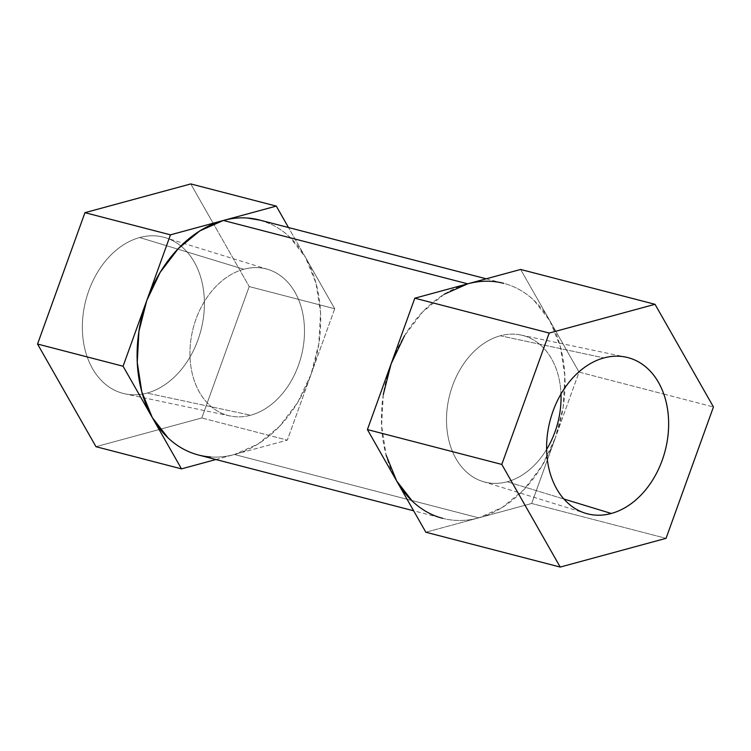 <?xml version="1.0" encoding="UTF-8"?>
<svg xmlns="http://www.w3.org/2000/svg" width="751" height="751" viewBox="0 0 751 751"><rect width="100%" height="100%" fill="white"/><g stroke="black" fill="none" stroke-linecap="round" stroke-linejoin="round"><path stroke-width="0.56" stroke-dasharray="3.75 2.82" d="M243.775 269.243A75.72 55.818 -75.5 0 1 268.06 269.459A75.72 55.818 -75.5 0 1 303.798 342.738A75.72 55.818 -75.5 0 1 250.665 415.228L147.046 393.083A80.686 59.47 104.5 0 0 203.662 315.842A80.686 59.47 104.5 0 0 165.577 237.757A80.686 59.47 104.5 0 0 139.705 237.532L243.775 269.243L139.705 237.532C131.632 239.729 123.953 243.812 116.677 249.783C109.402 255.753 103.075 263.169 97.705 272.012C92.345 280.855 88.336 290.459 85.698 300.832C83.051 311.196 81.972 321.541 82.46 331.848C82.948 342.165 84.957 351.665 88.505 360.358C92.044 369.041 96.841 376.26 102.896 382.006C108.951 387.741 115.804 391.571 123.455 393.496C131.106 395.411 138.963 395.279 147.046 393.083C155.119 390.886 162.798 386.803 170.073 380.832C177.349 374.862 183.676 367.455 189.045 358.602C194.406 349.759 198.414 340.156 201.061 329.792C203.699 319.419 204.779 309.083 204.291 298.767C203.803 288.45 201.794 278.95 198.245 270.266C194.706 261.573 189.909 254.354 183.854 248.619C177.799 242.873 170.946 239.043 163.296 237.119C155.645 235.204 147.787 235.335 139.705 237.532A80.686 59.47 104.5 0 0 82.807 317.485A80.686 59.47 104.5 0 0 125.098 393.871A80.686 59.47 104.5 0 0 147.046 393.083L250.665 415.228A75.72 55.818 -75.5 0 1 230.069 415.97A75.72 55.818 -75.5 0 1 190.369 344.277A75.72 55.818 -75.5 0 1 243.775 269.243C251.36 267.187 258.738 267.056 265.92 268.858C273.101 270.66 279.532 274.256 285.211 279.644C290.89 285.033 295.396 291.801 298.72 299.959C302.043 308.117 303.93 317.035 304.39 326.713C304.85 336.392 303.836 346.098 301.358 355.824C298.879 365.559 295.115 374.571 290.083 382.869C285.042 391.177 279.109 398.124 272.275 403.728C265.45 409.342 258.241 413.172 250.665 415.228C243.08 417.284 235.701 417.415 228.52 415.613C221.348 413.81 214.917 410.215 209.229 404.827C203.549 399.438 199.043 392.67 195.72 384.512C192.397 376.354 190.51 367.446 190.05 357.758C189.599 348.079 190.604 338.372 193.082 328.647C195.57 318.912 199.325 309.9 204.366 301.602C209.398 293.303 215.33 286.347 222.165 280.743C228.989 275.138 236.199 271.299 243.775 269.243M557.918 422.353C555.43 432.088 551.675 441.1 546.634 449.398C541.602 457.697 535.67 464.653 528.835 470.257C522.011 475.862 514.801 479.701 507.225 481.757A75.72 55.818 104.5 0 1 482.94 481.541A75.72 55.818 104.5 0 1 447.202 408.262A75.72 55.818 104.5 0 1 500.335 335.772L603.954 357.917L500.335 335.772C507.92 333.716 515.299 333.585 522.48 335.387C529.652 337.19 536.083 340.785 541.771 346.173C547.451 351.562 551.957 358.33 555.28 366.488C558.603 374.646 560.49 383.554 560.95 393.242L560.988 394.031A75.72 55.818 104.5 0 0 520.931 335.03A75.72 55.818 104.5 0 0 500.335 335.772C492.759 337.828 485.55 341.658 478.725 347.272C471.891 352.876 465.958 359.823 460.917 368.131C455.885 376.429 452.121 385.441 449.642 395.176C447.164 404.902 446.15 414.608 446.61 424.287C447.07 433.965 448.957 442.883 452.28 451.041C455.604 459.199 460.11 465.967 465.789 471.356C471.468 476.744 477.899 480.34 485.08 482.142C492.262 483.944 499.64 483.813 507.225 481.757L563.907 499.03L507.225 481.757A75.72 55.818 104.5 0 0 546.615 449.436M396.631 480.903A121.39 89.472 -75.5 0 1 391.111 363.888A121.39 89.472 -75.5 0 1 467.723 283.831M198.424 454.993A121.39 89.472 104.5 0 0 234.415 454.496L478.753 517.861A121.39 89.472 -75.5 0 1 442.771 518.35L413.641 510.793M190.773 183.929L213.491 223.845L190.773 183.929M486.226 278.809L503.705 283.343A121.39 89.472 -75.5 0 1 549.845 320.78L579.059 372.102L663.8 394.078L579.059 372.102L555.365 437.795L563.194 407.089L564.883 375.96L560.33 346.521L549.845 320.78L520.631 269.459L579.059 372.102L531.67 503.489L478.753 517.861L234.415 454.496A121.39 89.472 104.5 0 0 311.027 374.439L334.721 308.745L249.201 286.572L213.5 223.845L249.201 286.572L201.803 417.95L95.978 446.695L201.803 417.95L287.323 440.133L311.027 374.439A121.39 89.472 104.5 0 0 305.507 257.424A121.39 89.472 104.5 0 0 259.367 219.977M663.8 394.078L713.45 406.958L663.8 394.078M531.67 503.489L666.053 538.336L531.67 503.489L425.845 532.224L478.753 517.861L502.288 507.432L523.841 489.736L541.94 465.986L555.365 437.795L531.67 503.489M412.337 501.18C418.363 506.897 424.982 511.384 432.191 514.623C439.401 517.871 446.948 519.767 454.843 520.312C462.738 520.856 470.708 520.039 478.753 517.861A121.39 89.472 -75.5 0 0 555.365 437.795A121.39 89.472 -75.5 0 0 549.845 320.78L534.139 300.503C528.113 294.786 521.494 290.308 514.285 287.06C507.075 283.822 499.518 281.925 491.623 281.372M383.282 394.594L381.592 425.733L386.136 455.172M444.188 294.261L422.635 311.947L404.526 335.697M260.099 220.174L269.938 223.704C277.147 226.943 283.765 231.43 289.802 237.147L305.507 257.424L288.487 227.534L305.507 257.424L315.993 283.155L320.546 312.594L318.846 343.733L311.027 374.439L297.603 402.63L279.494 426.38L257.95 444.066L234.415 454.496C226.37 456.683 218.4 457.5 210.505 456.955M334.721 308.745L305.507 257.424L334.721 308.745L287.323 440.133L201.803 417.95L249.201 286.572L334.721 308.745M215.912 459.528L287.323 440.133L215.912 459.528M268.06 269.459L165.577 237.757M520.931 335.03L625.902 357.129M482.94 481.541L585.423 513.243M230.069 415.97L125.098 393.871"/><path stroke-width="1.13" d="M546.615 449.436A75.72 55.818 104.5 0 0 560.978 394.031M611.295 513.468L563.907 499.03L611.295 513.468C619.368 511.271 627.047 507.188 634.323 501.217C641.598 495.247 647.925 487.831 653.295 478.988C658.655 470.145 662.664 460.541 665.302 450.168C667.949 439.804 669.028 429.459 668.54 419.152C668.052 408.835 666.043 399.335 662.495 390.642C658.956 381.959 654.159 374.74 648.104 368.994C642.049 363.259 635.196 359.429 627.545 357.504C619.894 355.589 612.037 355.721 603.954 357.917A80.686 59.47 -75.5 0 1 625.902 357.129A80.686 59.47 -75.5 0 1 668.193 433.515A80.686 59.47 -75.5 0 1 611.295 513.468A80.686 59.47 -75.5 0 1 585.423 513.243A80.686 59.47 -75.5 0 1 547.338 435.158A80.686 59.47 -75.5 0 1 603.954 357.917C595.881 360.114 588.202 364.197 580.927 370.168C573.651 376.138 567.324 383.545 561.955 392.397C556.594 401.241 552.586 410.844 549.939 421.208C547.301 431.581 546.221 441.917 546.709 452.233C547.197 462.55 549.206 472.05 552.755 480.734C556.294 489.427 561.091 496.646 567.146 502.381C573.201 508.127 580.054 511.957 587.704 513.881C595.355 515.796 603.213 515.665 611.295 513.468M442.771 518.35A121.39 89.472 -75.5 0 1 396.631 480.903L367.408 429.581L414.805 298.194L467.723 283.831L223.376 220.465A121.39 89.472 104.5 0 0 146.764 300.531A121.39 89.472 104.5 0 0 152.284 417.547A121.39 89.472 104.5 0 0 198.424 454.993L413.641 510.793M486.226 278.809L259.367 219.977A121.39 89.472 104.5 0 0 223.376 220.465L170.468 234.838L123.07 366.225L181.498 468.868L95.978 446.695L37.55 344.042L84.947 212.664L190.773 183.929L276.293 206.103L223.376 220.465L467.723 283.831L520.631 269.459L655.022 304.305L713.45 406.958L666.053 538.336L560.227 567.071L501.799 464.428L549.197 333.05L655.022 304.305L549.197 333.05L501.799 464.428L560.227 567.071L425.845 532.224L396.631 480.903L412.337 501.18M404.526 335.697L391.111 363.888L414.805 298.194L549.197 333.05L414.805 298.194L520.631 269.459L655.022 304.305L713.45 406.958L666.053 538.336L560.227 567.071L425.845 532.224L367.408 429.581L501.799 464.428L367.408 429.581L391.111 363.888L383.282 394.594M386.136 455.172L396.631 480.903M491.623 281.372C483.728 280.827 475.758 281.644 467.723 283.831L444.188 294.261M467.723 283.831A121.39 89.472 -75.5 0 1 503.705 283.343M210.505 456.955C202.61 456.401 195.063 454.505 187.853 451.267C180.644 448.018 174.025 443.541 167.989 437.824L152.284 417.547L141.798 391.806L137.245 362.376L138.944 331.238L146.764 300.531L160.188 272.341L178.297 248.59L199.841 230.895L223.376 220.465C231.421 218.288 239.391 217.471 247.286 218.015L260.099 220.174M288.487 227.534L276.293 206.103L190.773 183.929L84.947 212.664L170.468 234.838L84.947 212.664L37.55 344.042L123.07 366.225L37.55 344.042L95.978 446.695L181.498 468.868L215.912 459.528L181.498 468.868L123.07 366.225L170.468 234.838L276.293 206.103L288.487 227.534M557.918 422.353C560.396 412.628 561.401 402.921 560.95 393.242"/></g></svg>
